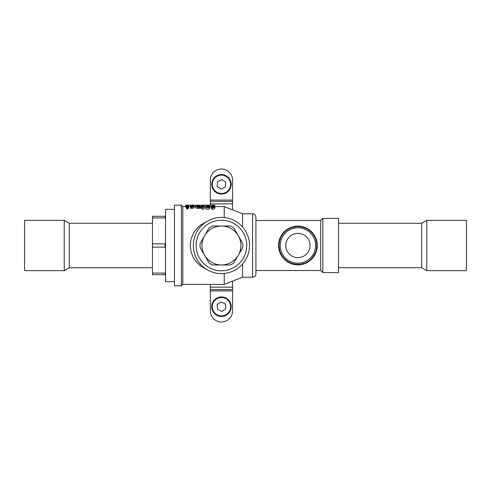 <?xml version="1.0" encoding="UTF-8"?>
<svg xmlns="http://www.w3.org/2000/svg" width="491" height="491" viewBox="0 0 491 491"><rect width="100%" height="100%" fill="white"/><g stroke="black" fill="none" stroke-linecap="round" stroke-linejoin="round"><path stroke-width="0.74" d="M298.896 226.155L299.479 226.756A18.811 18.811 0 0 0 298.804 226.707L298.645 226.431M278.845 248.857L279.299 248.151A18.811 18.811 0 0 0 279.404 248.82L279.232 247.648M294.674 264.029L294.336 263.968M297.859 264.311L297.54 264.305M313.528 256.971L312.712 257.124A18.811 18.811 0 0 0 313.117 256.59L312.386 257.523M315.326 254L314.547 254.301A18.811 18.811 0 0 0 314.854 253.7L314.375 254.614M316.578 247.912L316.529 248.256M302.818 227.339L303.291 227.474M300.486 226.867A18.811 18.811 0 0 1 301.155 226.971L300.486 226.867L300.952 226.369A69.759 34.879 -62.8 0 1 301.443 226.455L301.382 226.732M302.8 227.333A18.811 18.811 0 0 0 302.149 227.167L302.8 227.333L302.573 226.701A70.268 35.137 -93.7 0 0 302.094 226.584L302.039 226.86M303.776 227.621A18.811 18.811 0 0 1 304.414 227.842L303.776 227.621L304.316 227.216A69.759 34.879 -52.5 0 1 304.782 227.388L304.678 227.646M305.967 228.493A18.811 18.811 0 0 0 305.353 228.217L305.967 228.493L305.856 227.83A70.268 35.137 -83.4 0 0 305.402 227.634L305.298 227.898M306.875 228.953A18.811 18.811 0 0 1 307.464 229.285L306.875 228.953L307.476 228.653A69.759 34.879 -42.2 0 1 307.906 228.904L307.759 229.144M308.876 230.205A18.811 18.811 0 0 0 308.317 229.825L308.876 230.205L308.882 229.536A70.268 35.137 -73.1 0 0 308.471 229.26L308.323 229.5M309.686 230.819A18.811 18.811 0 0 1 310.202 231.249L309.686 230.819L310.33 230.629A69.759 34.879 -32 0 1 310.711 230.954L310.521 231.163M311.429 232.409A18.811 18.811 0 0 0 310.95 231.93L311.429 232.409L311.558 231.746A70.268 35.137 -62.8 0 0 311.202 231.402L311.012 231.611M312.116 233.157A18.811 18.811 0 0 1 312.552 233.673L312.116 233.157L312.785 233.084A69.759 34.879 -21.7 0 1 313.105 233.47L312.877 233.642M313.546 235.029A18.811 18.811 0 0 0 313.166 234.477L313.546 235.029L313.798 234.403A70.268 35.137 -52.5 0 0 313.51 234.004L313.283 234.17M314.093 235.889A18.811 18.811 0 0 1 314.424 236.478L314.093 235.889L314.768 235.944A69.759 34.879 -11.4 0 1 315.007 236.374L314.756 236.502M315.167 237.988A18.811 18.811 0 0 0 314.891 237.374L315.167 237.988L315.523 237.417A70.268 35.137 -42.2 0 0 315.308 236.969L315.056 237.098M315.547 238.927A18.811 18.811 0 0 1 315.774 239.565L315.547 238.927L316.204 239.105A69.759 34.879 -1.1 0 1 316.357 239.571L316.094 239.651M316.235 241.185A18.811 18.811 0 0 0 316.069 240.535L316.235 241.185L316.683 240.688A70.268 35.137 -32 0 0 316.554 240.209L316.284 240.289M316.437 242.18A18.811 18.811 0 0 1 316.548 242.849L316.437 242.18L317.051 242.468A69.759 34.879 9.2 0 1 317.125 242.959L316.842 242.99M316.707 244.524A18.811 18.811 0 0 0 316.658 243.855L316.707 244.524L317.241 244.113A70.268 35.137 -21.7 0 0 317.198 243.622L316.916 243.653M316.732 245.543A18.811 18.811 0 0 1 316.72 246.218L316.732 245.543L317.284 245.936A69.759 34.879 19.5 0 1 317.266 246.433L316.99 246.408M316.578 247.894A18.811 18.811 0 0 0 316.652 247.225L316.578 247.894L317.174 247.587A70.268 35.137 -11.4 0 0 317.223 247.096L316.94 247.077M316.425 248.9A18.811 18.811 0 0 1 316.29 249.563L316.425 248.9L316.898 249.385A69.759 34.879 29.8 0 1 316.787 249.87L316.517 249.802M315.854 251.189A18.811 18.811 0 0 0 316.044 250.545L315.854 251.189L316.492 250.993A70.268 35.137 -1.1 0 0 316.627 250.514L316.357 250.447M315.517 252.147A18.811 18.811 0 0 1 315.271 252.779L315.517 252.147L315.897 252.712A69.759 34.879 40 0 1 315.707 253.166L315.449 253.049M314.05 255.185A18.811 18.811 0 0 1 313.688 255.756L314.05 255.185L314.32 255.805A69.759 34.879 50.3 0 1 314.05 256.222L313.823 256.063M312.061 257.91A18.811 18.811 0 0 1 311.607 258.407L312.061 257.91L312.221 258.567A69.759 34.879 60.6 0 1 311.877 258.929L311.681 258.732M310.398 259.579A18.811 18.811 0 0 0 310.895 259.125L310.398 259.579L311.048 259.739A70.268 35.137 29.8 0 0 311.411 259.401L311.208 259.199M309.618 260.236A18.811 18.811 0 0 1 309.078 260.647L309.618 260.236L309.655 260.911A69.759 34.879 70.9 0 1 309.256 261.206L309.097 260.973M307.679 261.58A18.811 18.811 0 0 0 308.25 261.224L307.679 261.58L308.293 261.856A70.268 35.137 40 0 0 308.71 261.586L308.551 261.353M306.955 261.998L306.814 262.077A18.811 18.811 0 0 1 306.2 262.39L306.801 262.084L306.715 262.759A69.759 34.879 81.2 0 1 306.267 262.973L306.157 262.722M304.653 263.066A18.811 18.811 0 0 0 305.279 262.814L304.653 263.066L305.206 263.446A70.268 35.137 50.3 0 0 305.666 263.256L305.549 262.998M303.696 263.403A18.811 18.811 0 0 1 303.045 263.599L303.696 263.403L303.493 264.048A69.759 34.879 91.5 0 1 303.015 264.189L302.947 263.913M301.406 263.986A18.811 18.811 0 0 0 302.069 263.851L301.406 263.986L301.885 264.459A70.268 35.137 60.6 0 0 302.37 264.348L302.303 264.078M300.406 264.146A18.811 18.811 0 0 1 299.731 264.226L300.406 264.146L300.093 264.747A69.759 34.879 101.8 0 1 299.596 264.796L299.578 264.514M298.049 264.311A18.811 18.811 0 0 0 298.724 264.293L298.049 264.311L298.436 264.858A70.268 35.137 70.9 0 0 298.933 264.839L298.915 264.557M297.037 264.293A18.811 18.811 0 0 1 296.361 264.244L297.037 264.293L296.619 264.821L295.95 264.766A19.37 19.37 0 0 1 295.637 264.735L295.496 264.428M294.692 264.029A18.811 18.811 0 0 0 295.355 264.133L294.692 264.029L294.974 264.643A70.268 35.137 81.2 0 0 295.465 264.71L295.355 264.133M293.87 263.87L293.71 263.833A18.811 18.811 0 0 1 293.041 263.667L293.698 263.833L293.188 264.281A69.759 34.879 122.3 0 1 292.71 264.152L292.789 263.888M291.433 263.158A18.811 18.811 0 0 0 292.071 263.379L291.433 263.158L291.605 263.808A70.268 35.137 91.5 0 0 292.071 263.962L292.151 263.692M290.488 262.783A18.811 18.811 0 0 1 289.874 262.501L290.488 262.783L289.911 263.133A69.759 34.879 132.6 0 1 289.463 262.924L289.592 262.673M288.223 261.617L288.37 261.709A18.811 18.811 0 0 0 288.972 262.047L288.383 261.715L288.432 262.384A70.268 35.137 101.8 0 0 288.868 262.624L288.996 262.372M287.523 261.175A18.811 18.811 0 0 1 286.965 260.795L287.523 261.175L286.891 261.421A69.759 34.879 142.9 0 1 286.486 261.132L286.658 260.911M285.504 259.629L285.633 259.739A18.811 18.811 0 0 0 286.161 260.181L285.645 259.751L285.572 260.42A70.268 35.137 112 0 0 285.958 260.727L286.13 260.506M284.89 259.07A18.811 18.811 0 0 1 284.412 258.591L284.89 259.07L284.228 259.193A69.759 34.879 153.2 0 1 283.878 258.837L284.086 258.653M283.295 257.327A18.811 18.811 0 0 0 283.73 257.849L283.295 257.327L283.104 257.978A70.268 35.137 122.3 0 0 283.43 258.352L283.638 258.162M282.681 256.523A18.811 18.811 0 0 1 282.294 255.971L282.681 256.523L282 256.529A69.759 34.879 163.5 0 1 281.724 256.118L281.963 255.971M281.331 254.363L281.411 254.516A18.811 18.811 0 0 0 281.754 255.111L281.417 254.528L281.116 255.13A70.268 35.137 132.6 0 0 281.368 255.553L281.607 255.406M280.956 253.626A18.811 18.811 0 0 1 280.674 253.006L280.956 253.626L280.287 253.509A69.759 34.879 173.8 0 1 280.091 253.055L280.349 252.951M280.073 251.435A18.811 18.811 0 0 0 280.293 252.073L280.073 251.435L279.667 251.975A70.268 35.137 142.9 0 0 279.839 252.435L280.103 252.331M279.827 250.637L279.784 250.478A18.811 18.811 0 0 1 279.612 249.809L279.778 250.465L279.14 250.232A69.759 34.879 -176 0 1 279.029 249.747L278.986 249.581A19.37 19.37 0 0 1 278.925 249.268L278.894 249.097A70.268 35.137 153.2 0 1 278.808 248.612A19.37 19.37 0 0 1 278.6 246.801A69.759 34.879 -165.7 0 1 278.569 246.31L278.851 246.304M279.183 247.145A18.811 18.811 0 0 1 279.134 246.47L279.183 247.145L278.581 246.556M279.121 244.788A18.811 18.811 0 0 0 279.109 245.457L279.121 244.788L278.557 245.15A70.268 35.137 163.5 0 0 278.557 245.641L278.839 245.635M279.176 243.947L279.189 243.788A18.811 18.811 0 0 1 279.262 243.1L279.189 243.769L278.673 243.333A69.759 34.879 -155.4 0 1 278.741 242.842L278.765 242.664A19.37 19.37 0 0 1 278.814 242.351L278.839 242.18A70.268 35.137 173.8 0 1 278.931 241.695A19.37 19.37 0 0 1 279.373 239.933A69.759 34.879 -145.1 0 1 279.52 239.455L279.784 239.553M279.551 241.443A18.811 18.811 0 0 0 279.422 242.1L279.551 241.443L278.882 241.94M279.753 240.627L279.796 240.467A18.811 18.811 0 0 1 279.993 239.804L279.796 240.455L279.447 239.694M280.576 238.227A18.811 18.811 0 0 0 280.324 238.853L280.576 238.227L279.919 238.368A70.268 35.137 -176 0 0 279.741 238.829L280.005 238.921M280.993 237.3A18.811 18.811 0 0 1 281.3 236.699L280.993 237.3L280.662 236.711A69.759 34.879 -134.8 0 1 280.895 236.269L281.14 236.41M282.153 235.244A18.811 18.811 0 0 0 281.791 235.815L282.153 235.244L281.478 235.263A70.268 35.137 -165.7 0 0 281.226 235.686L281.466 235.827M282.73 234.41A18.811 18.811 0 0 1 283.135 233.869L282.73 234.41L282.509 233.771A69.759 34.879 -124.5 0 1 282.816 233.378L283.031 233.556M284.234 232.593A18.811 18.811 0 0 0 283.78 233.09L284.234 232.593L283.571 232.495A70.268 35.137 -155.4 0 0 283.246 232.863L283.46 233.047M284.952 231.875A18.811 18.811 0 0 1 285.449 231.414L284.952 231.875L284.854 231.206A69.759 34.879 -114.2 0 1 285.228 230.874L285.406 231.089M286.762 230.359A18.811 18.811 0 0 0 286.222 230.77L286.762 230.359L286.124 230.138A70.268 35.137 -145.1 0 0 285.737 230.445L285.915 230.666M287.591 229.776A18.811 18.811 0 0 1 288.168 229.414L287.591 229.776L287.616 229.101A69.759 34.879 -104 0 1 288.039 228.843L288.18 229.088M289.641 228.61A18.811 18.811 0 0 0 289.046 228.916L289.641 228.61L289.058 228.278A70.268 35.137 -134.8 0 0 288.622 228.511L288.757 228.757M290.568 228.186A18.811 18.811 0 0 1 291.194 227.934L290.568 228.186L290.709 227.523A69.759 34.879 -93.7 0 1 291.175 227.345L291.267 227.609M292.789 227.401A18.811 18.811 0 0 0 292.145 227.597L292.789 227.401L292.274 226.977A70.268 35.137 -124.5 0 0 291.801 227.124L291.893 227.388M293.606 227.192L293.759 227.155A18.811 18.811 0 0 1 294.44 227.014L293.778 227.149L294.035 226.529A69.759 34.879 -83.4 0 1 294.526 226.431L294.569 226.707M296.104 226.774A18.811 18.811 0 0 0 295.435 226.854L296.104 226.774L295.674 226.265A70.268 35.137 -114.2 0 0 295.183 226.326L295.226 226.609M297.123 226.707A18.811 18.811 0 0 1 297.798 226.689L297.123 226.707L297.485 226.136A69.759 34.879 -73.1 0 1 297.982 226.13L297.976 226.412M299.246 226.738L298.804 226.707M280.048 239.645L280.152 239.326M279.391 242.272L279.287 242.928M279.109 245.629L279.115 245.966M279.434 248.986L279.569 249.643M280.355 252.233L280.478 252.54M289.125 262.126L289.715 262.427M292.231 263.434L292.869 263.618M295.269 226.879L294.606 226.983M281.705 235.962L281.38 236.545M299.559 264.238L299.228 264.268M302.235 263.808L302.879 263.649M313.215 256.449L313.596 255.903M314.927 253.546L315.069 253.239M316.67 247.053L316.695 246.721M316.646 243.683L316.609 243.352M316.02 240.369L315.928 240.05M310.828 231.813L310.337 231.365M305.193 228.149L304.886 228.027M301.977 227.13L301.652 227.063M295.527 264.158L295.858 264.195M298.651 226.148A70.268 35.137 -104 0 1 299.142 226.173A19.37 19.37 0 0 1 299.289 226.179A19.37 19.37 0 0 1 300.952 226.369L301.198 226.412M232.568 209.853L232.568 180.148A11.121 11.121 0 0 0 221.447 169.021A11.121 11.121 0 0 0 210.32 180.148L210.32 205.177M232.568 290.924L210.32 290.924L210.32 310.852A11.121 11.121 0 0 0 221.447 321.979A11.121 11.121 0 0 0 232.568 310.852L232.568 281.147M210.32 290.924L210.32 284.436M238.301 235.766A19.468 19.468 0 0 1 238.301 255.234L242.763 247.507A21.414 21.414 0 0 0 242.763 243.493L233.845 228.039A21.414 21.414 0 0 0 230.365 226.032L212.523 226.032A21.414 21.414 0 0 0 209.043 228.039L200.125 243.493A21.414 21.414 0 0 0 200.125 247.507L209.043 262.961A21.414 21.414 0 0 0 212.523 264.968L230.365 264.968A21.414 21.414 0 0 0 233.845 262.961L238.301 255.234A19.468 19.468 0 0 1 204.587 255.234A19.468 19.468 0 0 1 221.447 226.032A19.468 19.468 0 0 1 238.301 235.766M249.532 245.5A28.085 28.085 0 0 1 221.447 273.585A28.085 28.085 0 0 1 193.356 245.5A28.085 28.085 0 0 1 221.447 217.415A28.085 28.085 0 0 1 249.532 245.5M338.526 267.748L421.714 267.748L421.714 223.252L338.526 223.252M426.771 270.67L426.771 220.33L466.45 220.33L466.45 270.67L426.771 270.67L421.714 267.748M152.474 223.252L69.286 223.252L69.286 267.748L152.474 267.748M64.229 220.33L64.229 270.67L24.55 270.67L24.55 220.33L64.229 220.33L69.286 223.252M322.814 272.615L338.526 272.615L338.526 218.385L322.814 218.385L322.814 272.615L320.727 270.529L255.928 270.529M181.4 205.177L174.446 205.177L174.446 285.823L181.4 285.823L181.4 205.177L182.787 206.564L182.787 284.436L181.4 285.823M208.46 270.406L200.936 266.171L197.4 263.016L194.933 260.034L193.135 257.149L191.287 252.785L190.158 245.838L190.974 239.277L193.116 233.882L194.884 231.034L198.389 226.995L200.954 224.81L208.46 220.594M214.77 205.177L185.567 205.177L214.77 205.177L214.77 206.116M185.567 205.177L185.678 206.564M188.661 206.594L190.502 206.643M192.521 205.324L192.521 205.803M194.025 206.601L195.357 206.601M199.769 206.601L200.5 206.601C201.42 205.833 202.114 205.563 202.574 205.797L205.833 206.601M207.816 205.324L207.816 205.797M209.737 206.65L210.786 206.619M187.12 207.687L187.12 209.172L187.642 209L187.642 207.515L186.598 207.515L186.598 209L187.12 209.172M186.598 207.515L187.642 207.515M188.661 206.883L186.881 206.975L186.881 205.907L185.678 205.797L188.661 205.797L187.452 205.907L187.452 206.723L188.661 206.803L188.661 208.337L187.642 208.356M187.452 205.907L187.452 206.723M187.814 205.846L187.814 206.828M188.661 205.846L188.661 206.803M185.678 205.846L185.678 207.263L186.881 207.325M186.519 205.846L186.519 207.263M186.881 206.975L186.881 207.368M186.961 206.975L186.961 207.355M188.256 206.901L188.256 208.356M192.724 206.416L190.502 206.048L193.902 205.797A40.538 3.007 90 0 1 194.025 206.116L190.974 206.005L193.835 206.558L193.835 207.994L190.754 208.368A39.36 4.358 90 0 0 190.594 207.951L190.594 206.508L192.239 206.828L193.356 206.613L192.724 206.416L192.724 206.815M192.141 205.846L192.141 206.22M193.785 206.116L193.785 206.472M193.835 207.546L194.025 206.116M190.502 206.048L190.594 207.564M191.257 206.275L191.257 206.711M192.006 206.355L192.006 206.821M193.835 206.558L190.754 206.914L190.754 208.368M190.754 206.914A40.771 4.517 -90 0 0 190.594 206.508M191.152 206.858L191.152 208.313M191.594 206.889L191.594 208.344M192.276 206.914L192.276 208.368M198.597 205.661L199.769 205.569L199.168 205.661L199.168 206.674L199.769 206.858L197.222 206.883L195.357 206.281L198.597 205.901M198.597 206.539L198.597 206.005L197.388 205.846L196.026 206.288L197.229 206.803L198.597 206.539L198.597 206.005M197.388 205.846L197.388 206.797M195.357 206.281L195.357 207.711L197.222 208.337L198.597 208.11M197.222 206.883L197.222 208.337M198.597 206.914L198.677 208.368L199.769 208.313L199.769 206.858M198.677 206.914L198.677 208.368M199.407 206.858L199.407 208.313M199.168 205.661L199.168 206.674M199.53 205.612L199.53 206.772M199.769 205.612L199.769 206.772M201.703 207.392L203.421 207.386M202.574 207.718C201.022 207.503 200.334 207.128 200.5 206.594L200.5 208.037L202.574 209.209C203.041 209.467 203.747 209.08 204.692 208.037L204.692 206.594L202.574 207.718L202.574 209.209M201.261 206.594C200.905 206.871 201.341 207.214 202.574 207.613L203.931 206.594C204.047 206.177 203.599 205.932 202.574 205.846L201.261 206.594M202.574 205.846L202.574 207.263M207.564 206.858L205.833 206.288L207.889 205.797L209.737 206.085L207.822 205.846L206.502 206.269L207.711 206.748L209.454 206.527A40.434 2.234 90 0 0 209.252 207.687L205.932 207.687L208.97 207.478A40.452 2.437 -90 0 1 209.129 206.631L207.564 206.858L207.564 207.478M205.932 207.687L205.932 209.172L209.252 209.172A39.035 2.154 -90 0 1 209.454 207.963L209.454 206.527M209.252 207.687L209.252 209.172M207.822 205.846L207.822 206.742M208.785 206.122L208.785 206.631M209.203 207.656L209.737 207.509L209.737 206.085M205.833 206.288L205.932 207.92M214.217 206.564L212.621 206.858C211.24 206.779 210.627 206.588 210.786 206.294L212.738 205.797C213.026 205.52 213.775 205.754 214.978 206.502C214.401 207.38 213.548 207.785 212.425 207.718L211.167 207.411L212.554 207.613C213.996 207.374 214.549 207.024 214.217 206.564M212.646 206.748L214.217 206.404L212.732 205.846L211.455 206.294L212.646 206.748M212.732 205.846L212.732 206.742M212.621 206.858L212.621 207.613M211.167 207.411L211.167 208.884L212.425 209.209C213.548 209.276 214.401 208.853 214.978 207.945L214.978 206.502M212.425 207.718L212.425 209.209M210.786 206.294L211.167 208.098M252.589 277.206L252.589 213.794C253.62 214.438 254.387 212.609 255.928 217.132L255.928 273.868A3.339 3.339 0 0 1 252.589 277.206L242.579 277.206L224.227 284.436L182.787 284.436M255.928 220.471L320.727 220.471L320.727 270.529M214.978 206.564L224.227 206.564L224.227 217.55M224.227 273.45L224.227 284.436M242.579 263.998L242.579 277.206M224.227 206.564L242.579 213.794L242.579 227.002M164.988 217.93L164.988 216.298L152.474 216.298L152.474 217.93L164.988 217.93M164.988 245.5L164.988 243.867L152.474 243.867L152.474 247.133L164.988 247.133L164.988 245.5L165.547 245.5M164.988 274.702L164.988 273.07L152.474 273.07L152.474 274.702L165.547 274.702M174.446 209.35L165.547 209.35L165.547 281.65L174.446 281.65M152.474 247.133L152.474 273.07M152.474 217.93L152.474 243.867M164.988 216.298L165.547 216.298M294.44 227.014L294.526 226.431M294.281 226.48L294.035 226.529A19.37 19.37 0 0 0 292.274 226.977L292.035 227.051M295.435 226.854L295.183 226.326M295.429 226.296L295.674 226.265A19.37 19.37 0 0 1 297.485 226.136L297.736 226.136M290.531 227.597A77.363 38.685 -114.2 0 0 289.88 227.879A77.302 38.648 -114.2 0 0 289.242 228.186M297.798 226.689L297.982 226.13M293.845 226.566A77.363 38.685 -104 0 0 293.152 226.725A77.302 38.648 -104 0 0 292.47 226.916M301.155 226.971L301.443 226.455M301.615 226.486A19.37 19.37 0 0 1 301.922 226.547L302.149 227.167M302.333 226.639L302.573 226.701A19.37 19.37 0 0 1 304.316 227.216L304.549 227.302M297.288 226.142A77.363 38.685 -93.7 0 0 296.582 226.179A77.302 38.648 -93.7 0 0 295.877 226.241M304.414 227.842L304.782 227.388M305.353 228.217L305.402 227.634M305.629 227.732L305.856 227.83A19.37 19.37 0 0 1 307.476 228.653L307.691 228.781M300.756 226.339A77.363 38.685 -83.4 0 0 300.056 226.253A77.302 38.648 -83.4 0 0 299.35 226.185M307.464 229.285L307.906 228.904M308.06 228.996A19.37 19.37 0 0 1 308.323 229.162L308.317 229.825M308.679 229.395L308.882 229.536A19.37 19.37 0 0 1 310.33 230.629L310.521 230.795M304.132 227.155A77.363 38.685 -73.1 0 0 303.456 226.94A77.302 38.648 -73.1 0 0 302.775 226.75M310.202 231.249L310.711 230.954M310.95 231.93L311.202 231.402M311.38 231.574L311.558 231.746A19.37 19.37 0 0 1 312.785 233.084L312.945 233.28M307.305 228.56A77.363 38.685 -62.8 0 0 306.685 228.229A77.302 38.648 -62.8 0 0 306.046 227.916M312.552 233.673L313.105 233.47M313.166 234.477L313.51 234.004M313.651 234.201L313.798 234.403A19.37 19.37 0 0 1 314.768 235.944L314.884 236.159M310.183 230.506A77.363 38.685 -52.5 0 0 309.625 230.07A77.302 38.648 -52.5 0 0 309.054 229.653M314.424 236.478L315.007 236.374M314.891 237.374L315.308 236.969M315.418 237.19L315.523 237.417A19.37 19.37 0 0 1 316.204 239.105L316.284 239.338M312.663 232.937A77.363 38.685 -42.2 0 0 312.19 232.409A77.302 38.648 -42.2 0 0 311.705 231.893M315.774 239.565L316.357 239.571M316.069 240.535L316.554 240.209M316.621 240.449L316.683 240.688A19.37 19.37 0 0 1 317.051 242.468L317.088 242.714M314.67 235.772A77.363 38.685 -32 0 0 314.301 235.164A77.302 38.648 -32 0 0 313.915 234.575M316.548 242.849L317.125 242.959M316.658 243.855L317.198 243.622M317.223 243.867L317.241 244.113A19.37 19.37 0 0 1 317.284 245.936L317.278 246.181M316.136 238.914A77.363 38.685 -21.7 0 0 315.885 238.258A77.302 38.648 -21.7 0 0 315.609 237.601M316.72 246.218L317.266 246.433M316.652 247.225L317.223 247.096M317.204 247.341L317.174 247.587A19.37 19.37 0 0 1 316.898 249.385L316.842 249.624M317.02 242.278A77.363 38.685 -11.4 0 0 316.891 241.578A77.302 38.648 -11.4 0 0 316.732 240.891M316.29 249.563L316.787 249.87M316.75 250.042A19.37 19.37 0 0 1 316.67 250.349L316.044 250.545M316.56 250.754L316.492 250.993A19.37 19.37 0 0 1 315.897 252.712L315.805 252.939M317.29 245.739A77.363 38.685 -1.1 0 0 317.284 245.027A77.302 38.648 -1.1 0 0 317.254 244.322M315.271 252.779L315.707 253.166M314.854 253.7L315.179 253.657M316.934 249.189A77.363 38.685 9.2 0 0 317.057 248.495A77.302 38.648 9.2 0 0 317.155 247.789M313.688 255.756L314.05 256.222M314.185 256.014L314.32 255.805A19.37 19.37 0 0 0 315.216 254.221A70.268 35.137 9.2 0 0 315.431 253.773M313.117 256.59L313.442 256.609M315.971 252.527A77.363 38.685 19.5 0 0 316.216 251.865A77.302 38.648 19.5 0 0 316.437 251.189M311.607 258.407L311.877 258.929M312.049 258.751L312.221 258.567A19.37 19.37 0 0 0 313.381 257.167A70.268 35.137 19.5 0 0 313.675 256.768L313.774 256.627A19.37 19.37 0 0 0 313.952 256.363M311.754 259.052A19.37 19.37 0 0 1 311.533 259.279L310.895 259.125M311.226 259.573L311.048 259.739A19.37 19.37 0 0 1 309.655 260.911L309.459 261.059M314.424 255.639A77.363 38.685 29.8 0 0 314.786 255.025A77.302 38.648 29.8 0 0 315.124 254.406M309.078 260.647L309.256 261.206M308.25 261.224L308.71 261.586M308.501 261.721L308.293 261.856A19.37 19.37 0 0 1 306.715 262.759L306.494 262.869M312.35 258.419A77.363 38.685 40 0 0 312.81 257.885A77.302 38.648 40 0 0 313.258 257.333M306.2 262.39L306.267 262.973M305.279 262.814L305.666 263.256M305.439 263.348L305.206 263.446A19.37 19.37 0 0 1 303.493 264.048L303.254 264.121M309.809 260.789A77.363 38.685 50.3 0 0 310.361 260.347A77.302 38.648 50.3 0 0 310.895 259.88M303.045 263.599L303.015 264.189M302.849 264.232A19.37 19.37 0 0 1 302.542 264.311L302.069 263.851M302.131 264.404L301.885 264.459A19.37 19.37 0 0 1 300.093 264.747L299.841 264.772M306.887 262.667A77.363 38.685 60.6 0 0 307.513 262.329A77.302 38.648 60.6 0 0 308.121 261.967M299.731 264.226L299.596 264.796M298.724 264.293L298.933 264.839M298.688 264.852L298.436 264.858A19.37 19.37 0 0 1 296.619 264.821M303.684 263.992A77.363 38.685 70.9 0 0 304.352 263.771A77.302 38.648 70.9 0 0 305.015 263.52M306.114 263.053A19.37 19.37 0 0 1 305.825 263.182L305.672 263.25M300.289 264.723A77.363 38.685 81.2 0 0 300.989 264.624A77.302 38.648 81.2 0 0 301.683 264.496M293.041 263.667L292.71 264.152M292.949 264.219L293.188 264.281A19.37 19.37 0 0 0 294.974 264.643L295.22 264.68M292.071 263.379L292.071 263.962M291.838 263.888L291.605 263.808A19.37 19.37 0 0 1 289.911 263.133L289.69 263.029M289.874 262.501L289.463 262.924M289.303 262.845A19.37 19.37 0 0 1 289.027 262.703L288.972 262.047M288.653 262.507L288.432 262.384A19.37 19.37 0 0 1 286.891 261.421L286.689 261.28M293.379 264.33A77.363 38.685 101.8 0 0 294.072 264.483A77.302 38.648 101.8 0 0 294.772 264.612M286.965 260.795L286.486 261.132M286.161 260.181L285.958 260.727M285.762 260.574L285.572 260.42A19.37 19.37 0 0 1 284.228 259.193L284.056 259.021M290.095 263.213A77.363 38.685 112 0 0 290.746 263.489A77.302 38.648 112 0 0 291.409 263.741M284.412 258.591L283.878 258.837M283.761 258.714A19.37 19.37 0 0 1 283.546 258.481L283.73 257.849M283.27 258.162L283.104 257.978A19.37 19.37 0 0 1 282 256.529L281.865 256.327M287.057 261.531A77.363 38.685 122.3 0 0 287.646 261.918A77.302 38.648 122.3 0 0 288.254 262.28M282.294 255.971L281.724 256.118M281.754 255.111L281.368 255.553M281.245 255.345L281.116 255.13A19.37 19.37 0 0 1 280.287 253.509L280.189 253.282M284.369 259.334A77.363 38.685 132.6 0 0 284.884 259.819A77.302 38.648 132.6 0 0 285.412 260.285M280.674 253.006L280.091 253.055M280.293 252.073L279.839 252.435M279.753 252.208L279.667 251.975A19.37 19.37 0 0 1 279.14 250.232L279.084 249.993M282.116 256.689A77.363 38.685 142.9 0 0 282.534 257.259A77.302 38.648 142.9 0 0 282.976 257.818M280.373 253.687A77.363 38.685 153.2 0 0 280.68 254.326A77.302 38.648 153.2 0 0 281.018 254.952M279.189 250.422A77.363 38.685 163.5 0 0 279.385 251.104A77.302 38.648 163.5 0 0 279.6 251.779M289.046 228.916L288.622 228.511M288.837 228.395L289.058 228.278A19.37 19.37 0 0 1 290.709 227.523L290.942 227.431M288.168 229.414L288.039 228.843M287.83 228.972L287.616 229.101A19.37 19.37 0 0 0 286.124 230.138L285.928 230.291M287.45 229.205A77.363 38.685 -124.5 0 0 286.861 229.598A77.302 38.648 -124.5 0 0 286.29 230.015M291.194 227.934L291.175 227.345M292.145 227.597L291.801 227.124M286.222 230.77L285.731 230.451M284.712 231.341A77.363 38.685 -134.8 0 0 284.203 231.832A77.302 38.648 -134.8 0 0 283.712 232.341M283.135 233.869L282.926 233.243A19.37 19.37 0 0 1 283.129 232.998L283.78 233.09M282.393 233.925A77.363 38.685 -145.1 0 0 281.981 234.502A77.302 38.648 -145.1 0 0 281.589 235.091M282.663 233.569L282.509 233.771A19.37 19.37 0 0 0 281.478 235.263L281.349 235.477M283.405 232.679L283.571 232.495A19.37 19.37 0 0 1 284.854 231.206L285.038 231.04M285.449 231.414L285.228 230.874M285.357 230.758A19.37 19.37 0 0 1 285.602 230.555L285.737 230.445M281.3 236.699L280.895 236.269M280.778 236.49L280.662 236.711A19.37 19.37 0 0 0 279.919 238.368L279.827 238.595M281.791 235.815L281.226 235.686M280.576 236.883A77.363 38.685 -155.4 0 0 280.275 237.521A77.302 38.648 -155.4 0 0 279.993 238.172M279.993 239.804L279.52 239.455M279.404 248.82L278.925 249.268M279.134 246.47L278.569 246.31M278.557 245.396L278.557 245.15A19.37 19.37 0 0 1 278.673 243.333L278.704 243.088M279.262 243.1L278.765 242.664M279.109 245.457L278.557 245.819A19.37 19.37 0 0 0 278.563 246.132M279.575 239.289A19.37 19.37 0 0 1 279.68 238.994L280.324 238.853M278.974 241.492A77.302 38.648 -165.7 0 1 279.134 240.805A77.363 38.685 -165.7 0 1 279.318 240.117M297.521 264.864A77.302 38.648 91.5 0 0 298.233 264.864M278.612 246.998A77.363 38.685 173.8 0 0 278.679 247.703A77.302 38.648 173.8 0 0 278.771 248.409M296.361 264.244L295.95 264.766M279.612 249.809L278.986 249.581M278.563 244.941A77.302 38.648 -176 0 1 278.593 244.236A77.363 38.685 -176 0 1 278.655 243.53M292.544 264.103A19.37 19.37 0 0 1 292.237 264.017M299.424 264.809A19.37 19.37 0 0 1 299.105 264.833M317.26 246.605A19.37 19.37 0 0 1 317.235 246.918M317.143 243.137A19.37 19.37 0 0 1 317.18 243.45M298.16 226.136A19.37 19.37 0 0 1 298.473 226.142M294.698 226.4A19.37 19.37 0 0 1 295.005 226.351M296.674 263.158A17.701 17.701 0 0 1 280.269 244.254A17.701 17.701 0 0 1 299.172 227.842A17.701 17.701 0 0 1 315.578 246.746A17.701 17.701 0 0 1 296.674 263.158A17.701 17.701 0 0 1 280.269 244.254A17.701 17.701 0 0 1 299.172 227.842A17.701 17.701 0 0 1 315.578 246.746A17.701 17.701 0 0 1 296.674 263.158M225.412 304.015L221.122 301.91L217.151 304.58L217.476 309.348L221.772 311.454L225.737 308.784L225.412 304.015M225.725 297.939A9.734 9.734 0 0 1 230.187 310.963A9.734 9.734 0 0 1 217.163 315.425A9.734 9.734 0 0 1 212.701 302.401A9.734 9.734 0 0 1 225.725 297.939A9.734 9.734 0 0 1 230.187 310.963A9.734 9.734 0 0 1 217.163 315.425A9.734 9.734 0 0 1 212.701 302.401A9.734 9.734 0 0 1 225.725 297.939M221.772 179.546L217.476 181.652L217.151 186.42L221.122 189.09L225.412 186.985L225.737 182.216L221.772 179.546M217.163 175.575A9.734 9.734 0 0 1 230.187 180.037A9.734 9.734 0 0 1 225.725 193.061A9.734 9.734 0 0 1 212.701 188.599A9.734 9.734 0 0 1 217.163 175.575A9.734 9.734 0 0 1 230.187 180.037A9.734 9.734 0 0 1 225.725 193.061A9.734 9.734 0 0 1 212.701 188.599A9.734 9.734 0 0 1 217.163 175.575M232.568 200.076L210.32 200.076M232.568 201.359L210.32 201.359M232.568 203.857L210.32 203.857M232.568 287.143L210.32 287.143M232.568 289.641L210.32 289.641M246.752 245.5A25.305 25.305 0 0 0 221.447 220.195A25.305 25.305 0 0 0 196.136 245.5A25.305 25.305 0 0 0 221.447 270.805A25.305 25.305 0 0 0 246.752 245.5M297.067 257.609A12.14 12.14 0 0 1 285.817 244.647A12.14 12.14 0 0 1 298.78 233.391A12.14 12.14 0 0 1 310.03 246.353A12.14 12.14 0 0 1 297.067 257.609M225.479 298.442A9.176 9.176 0 0 0 213.204 302.646A9.176 9.176 0 0 0 217.409 314.921A9.176 9.176 0 0 0 229.684 310.717A9.176 9.176 0 0 0 225.479 298.442M217.409 176.079A9.176 9.176 0 0 0 213.204 188.354A9.176 9.176 0 0 0 225.479 192.558A9.176 9.176 0 0 0 229.684 180.283A9.176 9.176 0 0 0 217.409 176.079M421.714 223.252L426.771 220.33M69.286 267.748L64.229 270.67M320.727 220.471L322.814 218.385M182.787 206.564L185.567 206.564M242.579 213.794L252.589 213.794"/></g></svg>
